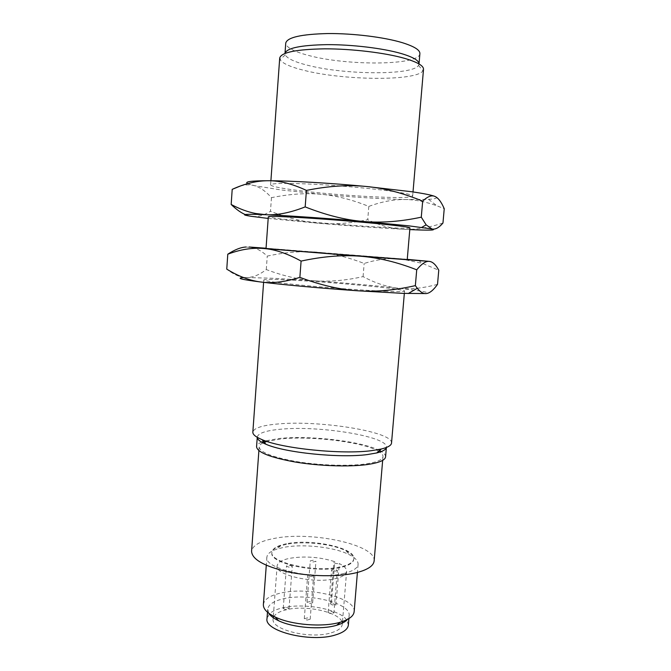 <?xml version="1.0" encoding="UTF-8"?>
<svg xmlns="http://www.w3.org/2000/svg" width="671" height="671" viewBox="0 0 671 671"><rect width="100%" height="100%" fill="white"/><g stroke="black" fill="none" stroke-linecap="round" stroke-linejoin="round"><path stroke-width="0.5" stroke-dasharray="3.35 2.52" d="M307.058 620.079L310.178 619.216L307.41 617.882L304.29 618.754L307.058 620.079M283.263 608.303L283.254 608.362C284.982 609.83 286.894 609.981 289.008 608.815L289.016 608.765C287.297 607.297 285.385 607.138 283.263 608.303M310.01 601.535L307.033 602.315L309.692 603.539L312.661 602.759L310.01 601.535M333.915 612.833L333.915 612.833C332.12 611.306 330.199 611.138 328.161 612.321L328.161 612.329C329.964 613.856 331.885 614.024 333.915 612.833L337.362 570.451C335.542 569.083 333.621 568.916 331.575 569.947L331.575 569.947C333.403 571.323 335.332 571.491 337.362 570.451M310.807 574.678L307.679 575.424L310.472 576.632L313.6 575.894L310.807 574.678M292.254 566.475L292.262 566.425C290.526 565.108 288.605 564.957 286.492 565.963L286.483 566.014C288.228 567.339 290.149 567.49 292.254 566.475M312.963 561.988L315.94 561.325L313.265 560.21L310.287 560.872L312.963 561.988M335.936 605.041L331.457 602.969L330.526 603.69C331.231 604.881 333.026 605.334 335.936 605.041L339.308 563.565C344.282 566.039 346.722 568.631 346.622 571.356C346.261 574.426 342.621 576.825 335.701 578.553C314.858 584.139 274.665 575.164 277.123 565.888C277.626 562.533 281.686 560.033 289.302 558.381C304.55 555.831 319.715 556.93 334.795 561.677L333.873 562.315C334.586 563.38 336.397 563.791 339.308 563.565M331.457 602.969L334.795 561.677M331.306 632.787C338.209 630.69 341.866 627.863 342.277 624.298C344.08 613.227 306.261 604.059 285.36 609.998C277.752 612.011 273.676 614.971 273.139 618.863C270.572 629.65 310.472 639.53 331.306 632.787M348.366 624.969L346.815 620.105M346.639 619.861C339.006 608.84 302.378 602.415 281.526 608.102C276.091 609.486 272.082 611.382 269.524 613.789M269.306 614.007L267.008 618.561M268.811 613.277L267.704 609.26C268.35 604.756 273.189 601.359 282.214 599.069C306.806 592.376 351.159 602.91 349.138 615.668L347.41 619.467M354.145 611.684C356.318 597.618 307.041 586.035 279.648 593.315C269.532 595.814 264.114 599.555 263.376 604.537M344.047 573.428C316.754 580.667 263.535 568.958 266.89 557.131C267.276 553.877 270.581 551.201 276.804 549.13L283.112 547.511C302.504 543.485 334.77 547.008 349.557 554.85C355.378 557.878 358.222 561.031 358.096 564.311C357.643 568.178 352.963 571.214 344.047 573.428M419.895 53.63C419.82 65.565 346.949 66.001 308.257 55.366C293.571 51.499 286.064 47.398 285.745 43.07M286.374 544.34L280.713 545.775C275.185 547.611 272.25 549.952 271.914 552.812C268.97 563.288 316.586 573.655 341.103 567.339C349.163 565.393 353.399 562.701 353.81 559.262C353.927 556.385 351.394 553.609 346.228 550.933C332.984 543.938 303.795 540.759 286.374 544.34M419.006 64.039L418.519 65.389C412.875 75.521 344.366 74.926 307.519 65.238C294.712 62 287.289 58.553 285.267 54.896L284.999 53.403M286.416 543.762C277.375 545.59 272.56 548.408 271.956 552.225C269.012 562.675 316.637 573.026 341.153 566.727C349.214 564.789 353.449 562.105 353.86 558.666C355.714 547.872 311.034 538.394 286.416 543.762M279.715 58L280.042 59.543C282.323 63.376 290.342 66.983 304.08 70.371C343.544 80.503 416.54 81.317 422.948 70.791L423.51 69.323M374.133 560.948C376.506 544.634 310.648 530.778 273.86 538.494C259.987 541.178 252.564 545.448 251.583 551.302M393.189 191.478C373.755 188.685 341.036 185.674 314.389 184.273C286.442 182.931 271.847 183.124 270.606 184.852C271.193 186.261 279.396 188.006 295.198 190.103C336.624 195.739 413.244 199.841 412.665 196.033C412.64 194.892 406.148 193.374 393.189 191.478M262.982 442.894C260.566 444.068 259.291 445.385 259.157 446.844C259.794 452.237 272.107 457.127 296.104 461.514C318.985 465.338 347.435 466.345 364.814 464.047C376.515 462.403 382.571 459.92 382.982 456.59C383.082 455.123 382.025 453.621 379.828 452.086M378.62 451.315C363.925 442.155 311.612 435.672 281.292 438.901L266.915 441.417M436.192 197.098C437.467 198.205 434.934 198.96 428.593 199.354L405.762 199.53C380.91 198.901 352.761 197.157 321.3 194.313L280.738 189.901L254.351 185.641L247.691 183.653M385.573 456.859C385.674 455.131 384.265 453.361 381.329 451.549M379.518 450.535C362.474 441.367 310.329 435.211 279.706 438.423L265.297 440.872M261.581 442.13C258.402 443.456 256.733 444.982 256.565 446.71M240.168 186.093C244.923 184.676 249.352 184.458 253.428 185.431L254.326 185.657C260.054 187.268 265.766 191.269 271.461 197.66C289.654 193.986 306.27 192.871 321.3 194.313C336.372 195.672 352.208 199.706 368.807 206.425C381.765 201.585 394.078 199.287 405.762 199.53C415.517 199.706 425.9 201.795 436.913 205.804L444.236 208.689M257.261 437.056L257.261 437.056C258.142 433.189 265.859 430.589 280.394 429.247C318.817 425.297 388.274 436.452 386.387 447.213L386.387 447.213M271.461 197.66L270.48 211.281C263.745 215.534 257.345 217.211 251.264 216.314L245.125 214.51M368.807 206.425L367.725 219.719C350.312 223.409 334.091 224.609 319.077 223.3C304.08 222.093 287.884 218.083 270.48 211.281M442.961 223.032C428.014 227.888 414.77 229.96 403.237 229.256C391.629 228.652 379.794 225.473 367.725 219.719M391.529 443.045C393.416 431.738 319.069 419.971 277.836 423.98C262.135 425.347 253.806 428.064 252.841 432.132M268.19 218.436L319.077 223.3C350.463 225.942 378.519 227.93 403.237 229.256L409.796 229.583M314.665 280.797C299.736 279.799 283.607 276.058 266.286 269.566C259.518 274.783 253.076 277.433 246.97 277.526L274.296 278.322L314.665 280.797C345.909 283.036 373.764 285.51 398.23 288.203C386.748 286.911 375.03 283.045 363.086 276.611C345.758 280.495 329.612 281.887 314.665 280.797M384.835 291.248C397.794 291.759 404.353 291.692 404.538 291.046C405.628 288.949 329.88 281.87 288.522 279.992C272.762 279.245 264.508 279.237 263.77 279.966C264.802 281.107 279.111 283.011 306.681 285.678C332.975 288.144 365.427 290.451 384.835 291.248M243.648 277.609L246.97 277.526C240.906 277.719 234.171 274.917 226.764 269.138M246.123 247.003L254.007 247.909C258.352 249.226 262.772 251.96 267.251 256.096C285.36 252.229 301.9 250.904 316.863 252.128C331.86 253.269 347.628 257.052 364.16 263.468C376.985 259.425 389.172 257.874 400.73 258.813L266.051 248.236M266.286 269.566L267.251 256.096M409.939 227.897C410.694 229.708 334.368 224.609 292.959 220.239C277.165 218.603 268.954 217.438 268.308 216.75M363.086 276.611L364.16 263.468M437.517 284.361C422.738 288.304 409.645 289.587 398.23 288.203C422.269 290.92 431.621 292.707 426.286 293.562M266.035 248.455L407.23 259.568M407.247 259.35L400.73 258.813L422.344 263.393L438.775 270.195M304.29 618.754L307.679 575.424M310.178 619.216L313.6 575.894M289.016 608.765L292.262 566.425M283.254 608.362L286.483 566.014M312.661 602.759L315.94 561.325M307.033 602.315L310.287 560.872M328.161 612.329L331.575 569.947M330.526 603.69L333.873 562.315M346.622 571.356L342.504 621.539M342.369 623.107L342.277 624.298M277.123 565.888L273.34 616.095M273.223 617.664L273.139 618.863M267.486 612.212L267.704 609.26M348.895 618.62L349.138 615.668M266.89 557.131L266.286 565.276M358.096 564.311L357.417 572.447M280.713 545.775L276.804 549.13M346.228 550.933L349.557 554.85M271.914 552.812L271.956 552.225M353.81 559.262L353.86 558.666M285.267 54.896L280.042 59.543M418.519 65.389L422.948 70.791M270.606 184.852L270.899 180.751M412.665 196.033L413.017 191.931M382.663 460.373L382.982 456.59M258.889 450.627L259.157 446.844M428.593 199.354L436.913 205.804M404.336 293.42L404.538 291.046M263.602 282.34L263.77 279.966M254.879 247.414L254.007 247.909M418.41 260.289L422.344 263.393"/><path stroke-width="1.01" d="M267.486 612.212L267.008 618.561C263.921 631.243 311.101 642.935 335.592 634.909C343.644 632.443 347.905 629.121 348.366 624.969L348.895 618.62M347.41 619.467C345.364 621.816 341.791 623.745 336.699 625.255L336.372 625.347C320.881 630.01 292.866 627.746 278.49 620.675C273.693 618.385 270.472 615.919 268.811 613.277M266.286 565.276L263.376 604.537C263.175 608.933 267.15 613.109 275.303 617.068C291.323 624.927 322.785 627.469 340.038 622.302L340.407 622.193C349.088 619.559 353.667 616.053 354.145 611.684L357.417 572.447M284.999 53.412L285.745 43.07C287.238 37.375 301.237 34.204 327.733 33.55C352.954 33.324 383.72 37.106 401.895 42.55C414.074 46.307 420.071 49.998 419.895 53.63L419.014 63.955C419.065 60.533 413.051 57.043 400.981 53.47C382.864 48.245 352.258 44.546 327.104 44.638C300.683 45.125 286.643 48.044 284.999 53.403M413.017 191.931L423.51 69.323C423.695 65.75 417.303 62.068 404.328 58.276C384.877 52.749 351.789 48.773 324.689 48.832C296.238 49.319 281.25 52.372 279.715 58L270.899 180.751M258.889 450.627L251.583 551.302C252.011 559.371 264.047 566.207 287.683 571.818C310.237 576.632 338.419 577.001 355.773 572.858C367.456 569.931 373.571 565.955 374.133 560.948L382.663 460.373M379.828 452.086L378.62 451.315M266.915 441.417L262.982 442.894M247.691 183.653C244.068 181.732 250.954 180.759 268.358 180.734C290.543 180.759 330.719 183.074 366.131 186.463L411.675 191.738C423.762 193.516 431.478 195.068 434.808 196.385L436.192 197.098M366.727 464.617C378.863 462.906 385.146 460.323 385.573 456.859L386.37 447.482C385.909 449.654 382.688 451.474 376.699 452.959L367.565 454.544C339.87 458.343 284.613 452.665 265.934 444.244C260.247 441.845 257.362 439.539 257.261 437.324L256.565 446.71C257.211 452.321 270.044 457.421 295.081 462C318.951 465.993 348.643 467.033 366.727 464.617M381.329 451.549L379.518 450.535M265.297 440.872L261.581 442.13M245.125 214.51C240.906 212.715 236.251 209.377 231.168 204.479C239.589 208.949 247.742 211.961 255.626 213.495L265.917 214.72C277.249 215.341 290.333 212.732 305.179 206.894C326.022 215.148 345.397 220.004 363.296 221.472C381.22 223.049 400.553 221.615 421.279 217.178L426.152 224.86L431.956 228.979C435.311 229.708 438.985 227.721 442.961 223.032L444.236 208.689C441.275 201.828 438.129 197.727 434.808 196.385C431.528 194.942 427.486 196.536 422.671 201.166C402.977 193.047 384.131 188.14 366.131 186.463C348.174 184.684 328.27 186.001 306.421 190.413C292.472 183.871 279.782 180.65 268.358 180.734C256.859 180.709 244.806 183.586 232.2 189.356L240.168 186.093M232.2 189.356L231.168 204.479M306.421 190.413L305.179 206.894M422.671 201.166L421.279 217.178M263.602 282.34L252.841 432.132C252.69 434.506 255.752 437.006 262.025 439.631C281.963 448.538 341.765 454.661 371.499 450.669L381.287 449.016C387.888 447.406 391.302 445.418 391.529 443.045L404.336 293.42M409.796 229.583C429.49 230.48 436.88 230.279 431.956 228.979L408.765 225.833L363.296 221.472C327.976 218.41 287.976 215.659 265.917 214.72L256.741 214.385C242.566 214.066 240.746 214.712 251.264 216.314L268.19 218.436M266.051 248.236L249.109 247.012L263.502 248.488L360.478 256.238C342.621 254.779 322.826 256.397 301.094 261.094C287.322 253.512 274.791 249.31 263.502 248.488C252.145 247.557 240.243 249.469 227.779 254.208L226.764 269.138C237.953 276.066 248.949 280.302 259.736 281.862L261.103 282.038L259.752 281.87C241.09 279.455 235.722 278.037 243.648 277.609M227.779 254.208C234.758 249.662 240.872 247.255 246.123 247.003M268.308 216.75C269.49 215.995 283.984 216.507 311.797 218.293C338.327 220.054 370.962 222.831 390.388 224.944C403.346 226.379 409.864 227.36 409.939 227.897L407.23 259.568L309.23 252.095L266.035 248.455L268.308 216.75M426.286 293.562L402.994 293.37L357.677 290.778C322.55 288.362 282.885 284.747 261.103 282.038C272.292 283.539 285.217 281.979 299.87 277.358C320.604 285.15 339.878 289.62 357.677 290.778C375.508 292.044 394.733 290.325 415.357 285.62L417.287 288.27C420.39 292.145 423.393 293.906 426.286 293.562C429.717 293.202 433.466 290.132 437.517 284.361L438.775 270.195C435.731 264.55 432.501 261.606 429.113 261.371L407.247 259.35M301.094 261.094L299.87 277.358M415.357 285.62L416.725 269.817C397.131 262.126 378.377 257.605 360.478 256.238L429.113 261.371C425.758 261.036 421.623 263.846 416.725 269.817M342.504 621.539L342.369 623.107M273.34 616.095L273.223 617.664M278.49 620.675L275.303 617.068M336.699 625.255L340.407 622.193M376.699 452.959L381.287 449.016M265.934 444.244L262.025 439.631M256.741 214.385L255.626 213.495M421.74 227.377L426.152 224.86M408.203 293.554L417.287 288.27"/></g></svg>
